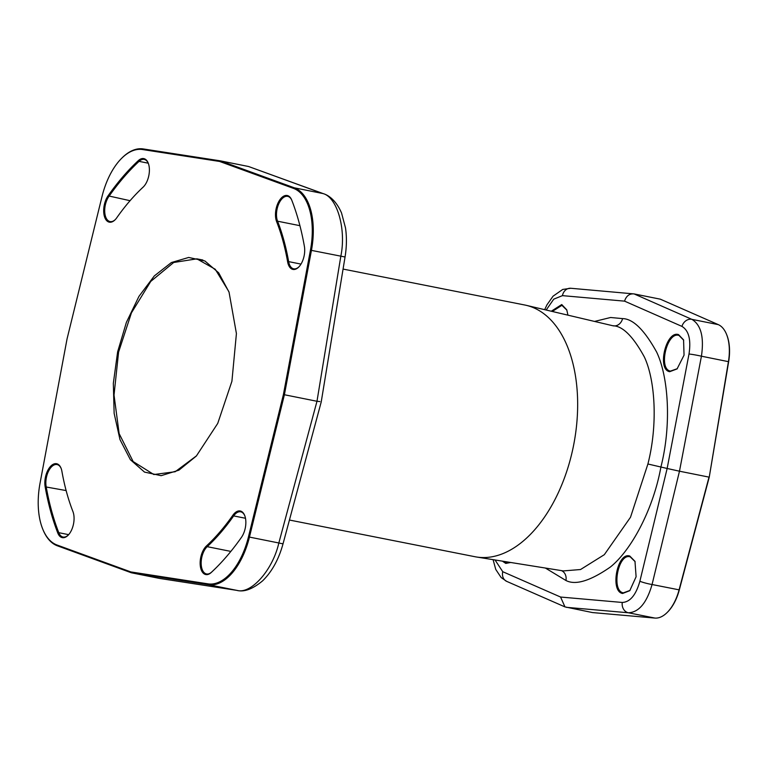 <?xml version="1.0" encoding="UTF-8"?>
<svg xmlns="http://www.w3.org/2000/svg" width="767" height="767" viewBox="0 0 767 767"><rect width="100%" height="100%" fill="white"/><g stroke="black" fill="none" stroke-linecap="round" stroke-linejoin="round"><path stroke-width="1.15" d="M544.666 309.667L546.996 304.767L553.074 296.177L562.719 289.437L570.801 288.267L634.069 293.914L691.853 319.34C701.019 324.863 704.211 337.154 701.431 356.204L679.476 471.206L709.015 477.122L679.063 589.928A36.653 19.472 101.3 0 1 667.3 612.363A36.653 19.472 101.3 0 1 654.865 618.068L592.536 612.574L564.963 606.898L560.581 597.042L502.749 571.703L495.041 559.968M546.181 310.031L553.755 299.159L562.441 295.64L624.559 301.143C626.246 295.928 629.419 293.512 634.069 293.914L660.301 299.168L718.305 324.633A36.653 19.472 101.3 0 1 726.531 334.297A36.653 19.472 101.3 0 1 728.429 361.612L709.245 477.151L679.313 589.89A35.924 19.089 101.3 0 1 667.789 611.874A35.924 19.089 101.3 0 1 667.539 612.114M726.656 334.613A35.924 19.089 101.3 0 1 726.78 334.93A35.924 19.089 101.3 0 1 728.65 361.698L709.245 477.151M566.305 607.32L628.413 612.775C638.873 612.306 646.754 602.891 652.065 584.521L679.476 471.206L667.146 468.474L639.879 581.242C635.968 595.029 630.1 602.105 622.267 602.459L560.581 597.042M545.375 568.04L565.941 580.494C575.451 585.451 590.226 580.983 610.273 567.101C630.838 550.802 653.187 510.007 660.943 466.873C671.739 424.285 668.383 376.616 656.657 352.101C644.414 329.954 633.053 318.794 622.564 318.602L610.59 317.5L594.55 321.431M343.07 269.073L524.676 304.988A128.3 75.204 101.2 0 1 526.239 305.324A128.3 75.204 101.2 0 1 526.891 305.487A128.3 75.204 101.2 0 1 573.457 446.001A128.3 75.204 101.2 0 1 476.47 556.995L563.333 570.916L580.542 569.526L604.319 554.685L630.503 517.255L647.904 463.997L667.146 468.474L689.006 354.018A9.166 0.585 -169.2 0 1 701.431 356.204L728.65 361.698M669.668 371.698C656.734 369.569 666.159 330.213 678.546 334.613L683.57 339.877L684.049 355.15L677.069 368.917L669.668 371.698M551.272 311.229L561.741 304.547L566.755 309.82L567.944 315.16M647.904 463.997C658.067 424.304 655.143 379.828 644.347 356.962C633.072 336.31 622.574 325.908 612.862 325.754L526.239 305.324M476.47 556.995A128.3 75.204 101.2 0 1 474.898 556.708L289.437 520.036M510.697 562.479L505.769 563.419L502.385 561.147M622.583 593.476C609.698 591.357 617.368 551.655 629.803 556.056L634.98 561.339L636.102 576.755L629.774 590.686L622.583 593.476M206.486 545.922A210.609 111.886 -78.7 0 0 232.852 515.261A15.628 8.303 -78.7 0 1 244.654 515.386A15.628 8.303 -78.7 0 1 241.471 537.331A241.864 128.482 -78.7 0 1 216.783 567.129A241.864 128.482 -78.7 0 1 211.193 572.537A15.628 8.303 -78.7 0 1 200.465 566.995A15.628 8.303 -78.7 0 1 206.486 545.922L207.205 546.67A14.889 7.91 -78.7 0 0 201.165 562.432A14.889 7.91 -78.7 0 0 206.524 573.956A14.889 7.91 -78.7 0 0 211.692 572.029A241.126 128.099 -78.7 0 0 217.023 566.89M244.778 515.712A14.889 7.91 -78.7 0 0 240.694 511.819A14.889 7.91 -78.7 0 0 233.667 515.903L245.488 518.271M230.848 551.406L207.205 546.67A211.347 112.279 -78.7 0 0 233.667 515.903L232.852 515.261M283.416 394.526L310.443 250.186A58.838 31.255 -78.7 0 0 293.531 188.404L219.611 161.453L142.441 149.527A58.838 31.255 -78.7 0 0 121.397 158.558A58.838 31.255 -78.7 0 0 102.011 196.553L67.065 338.861L40.037 483.2A58.838 31.255 -78.7 0 0 42.731 529.067A58.838 31.255 -78.7 0 0 56.95 544.982L130.869 571.933L208.03 583.86A58.838 31.255 -78.7 0 0 248.47 536.833L283.416 394.526L284.404 394.746L311.44 250.368A59.567 31.648 -78.7 0 0 294.317 187.819L220.378 160.859L219.611 161.453M231.912 381.276L217.742 423.394L196.352 456.02L178.922 470.171L161.156 475.674L144.522 472.098L130.4 459.73L119.988 439.587L114.139 413.365L113.334 383.327L117.629 351.871L126.382 322.38L138.942 296.398L154.349 275.89L171.377 262.554L188.682 257.453L204.885 260.972L218.7 272.841L229.045 292.141L236.418 333.559L231.912 381.276M138.185 191.923A210.609 111.886 -78.7 0 1 143.055 187.215A15.628 8.303 -78.7 0 0 143.41 186.87A15.628 8.303 -78.7 0 0 148.194 162.997A15.628 8.303 -78.7 0 0 138.348 160.61A241.864 128.482 -78.7 0 0 108.07 195.815A15.628 8.303 -78.7 0 0 104.427 216.438A15.628 8.303 -78.7 0 0 115.088 219.803A15.628 8.303 -78.7 0 0 116.689 217.876A210.609 111.886 -78.7 0 1 138.185 191.923L138.674 191.443A211.347 112.279 -78.7 0 0 138.424 191.683M276.609 221.586A210.609 111.886 -78.7 0 1 287.635 261.863A15.628 8.303 -78.7 0 0 298.727 267.06A15.628 8.303 -78.7 0 0 304.384 246.332A241.864 128.482 -78.7 0 0 291.719 200.072A15.628 8.303 -78.7 0 0 291.661 199.919A15.628 8.303 -78.7 0 0 279.802 199.88A15.628 8.303 -78.7 0 0 276.609 221.586L277.577 221.203L299.926 225.68M61.897 471.274A15.628 8.303 -78.7 0 0 61.024 468.129A15.628 8.303 -78.7 0 0 50.114 466.854A15.628 8.303 -78.7 0 0 45.157 486.815A241.864 128.482 -78.7 0 0 57.813 533.065A15.628 8.303 -78.7 0 0 68.09 535.27A15.628 8.303 -78.7 0 0 72.932 511.551A210.609 111.886 -78.7 0 1 61.897 471.274M42.856 529.383A59.567 31.648 -78.7 0 0 42.99 529.7A59.567 31.648 -78.7 0 0 57.381 545.807L131.32 572.767L159.498 578.414L236.859 590.379C250.934 594.588 272.726 570.159 278.833 542.978L316.982 401.275L284.404 394.746L249.448 537.092L248.47 536.833M319.868 401.582L316.982 401.275L340.826 256.245C346.492 228.978 336.972 196.573 322.667 193.495L294.317 187.819L293.531 188.404M310.443 250.186L345.054 256.993C346.694 246.888 346.847 237.195 345.505 227.904L341.545 213.005C336.042 200.216 328.372 195.211 323.626 193.763L323.626 193.763A9.166 7.728 -70 0 0 322.667 193.495L248.556 166.506L220.378 160.859L143.189 148.932A59.567 31.648 -78.7 0 0 121.886 158.069A59.567 31.648 -78.7 0 0 121.637 158.318M159.498 578.414L237.147 590.427A9.166 7.756 98.8 0 1 236.859 590.379L208.509 584.703L131.32 572.767L130.869 571.933M208.03 583.86L208.509 584.703A59.567 31.648 -78.7 0 0 249.448 537.092L278.833 542.978A9.166 0.499 15.1 0 0 283.071 543.678L321.21 401.994L345.054 256.993M61.149 468.455A14.889 7.91 -78.7 0 0 57.065 464.562A14.889 7.91 -78.7 0 0 48.532 471.187A14.889 7.91 -78.7 0 0 46.154 486.566A241.126 128.099 -78.7 0 0 58.781 532.682A14.889 7.91 -78.7 0 0 63.057 537.034A14.889 7.91 -78.7 0 0 68.33 535.011M287.635 261.863L288.641 261.624A211.347 112.279 -78.7 0 0 277.577 221.203A14.889 7.91 -78.7 0 1 278.469 204.54A14.889 7.91 -78.7 0 1 287.702 196.352A14.889 7.91 -78.7 0 1 291.796 200.273M301 264.097L288.641 261.624A14.889 7.91 -78.7 0 0 293.694 268.824A14.889 7.91 -78.7 0 0 298.967 266.801M148.319 163.323A14.889 7.91 -78.7 0 0 144.234 159.431A14.889 7.91 -78.7 0 0 139.067 161.358A241.126 128.099 -78.7 0 0 108.885 196.457A14.889 7.91 -78.7 0 0 104.724 211.769A14.889 7.91 -78.7 0 0 110.064 221.567A14.889 7.91 -78.7 0 0 115.338 219.554M143.055 187.215L143.554 186.717A211.347 112.279 -78.7 0 0 138.674 191.443M248.556 166.506L323.626 193.763M196.563 455.78L175.192 471.734L153.841 474.533L133.151 461.561L119.134 433.585L114.024 395.053L118.588 352.082L131.454 312.821L150.763 281.412L173.687 262.487L196.86 258.843L215.259 269.275L228.806 291.527M510.314 562.412L506.795 562.882L503.996 561.406M630.004 590.427L623.331 592.872C610.916 590.83 618.327 552.633 630.273 556.9L635.114 561.665M677.319 368.678L670.444 371.103C658.009 369.1 667.05 331.219 678.987 335.447L683.685 340.203M552.307 311.469L561.904 305.324L566.88 310.146M639.879 581.242A9.166 1.026 -166.4 0 0 652.065 584.521L679.313 589.89M624.559 301.143L681.949 326.397C688.814 330.539 691.163 339.743 689.006 354.018M622.564 318.602A9.166 7.756 -75.8 0 1 612.862 325.754M565.941 580.494A9.166 7.756 104.6 0 0 561.396 570.61M211.193 572.537L211.692 572.029M142.441 149.527L143.189 148.932M57.381 545.807L56.95 544.982M45.157 486.815L66.125 490.564M57.813 533.065L58.781 532.682L68.646 534.657M108.07 195.815L130.064 200.695M138.348 160.61L139.067 161.358L148.261 163.198M681.949 326.397A9.166 7.728 113.7 0 1 691.853 319.34L718.305 324.633M570.801 288.267A9.166 7.737 95.1 0 0 562.441 295.64M564.953 606.898L506.738 581.386A9.166 7.699 -66.3 0 1 506.728 581.386A9.166 7.699 -66.3 0 1 502.749 571.703M654.865 618.068L628.413 612.775A9.166 7.766 -85 0 1 622.267 602.459M121.397 158.558L121.886 158.069M42.731 529.067L42.99 529.7M237.147 590.427C244.261 592.22 252.755 589.027 262.621 580.83C271.988 571.636 278.805 559.248 283.071 543.678M196.86 258.843L202.91 260.032M726.78 334.93L726.531 334.297M506.728 581.386L501.139 577.551L495.731 569.392L493.095 559.651M667.789 611.874L667.3 612.363"/></g></svg>
